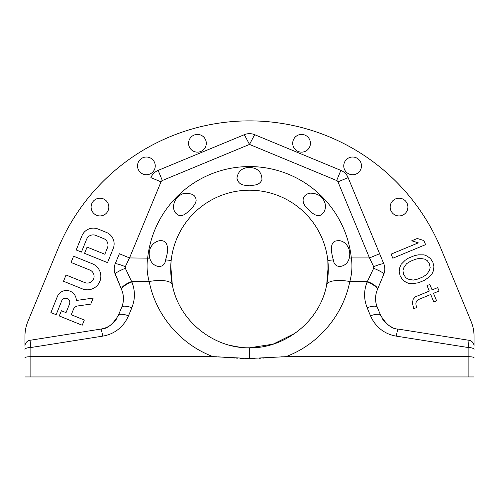 <?xml version="1.0" encoding="UTF-8"?>
<svg xmlns="http://www.w3.org/2000/svg" width="499" height="499" viewBox="0 0 499 499"><rect width="100%" height="100%" fill="white"/><g stroke="black" fill="none" stroke-linecap="round" stroke-linejoin="round"><path stroke-width="0.75" d="M30.751 346.425L30.857 347.516L102.7 336.133A10.972 0.624 -99 0 0 100.985 329.053L29.934 340.306A5.907 5.907 0 0 0 24.95 346.144L24.95 336.376A39.396 39.396 0 0 1 27.95 321.3L57.953 248.864A207.328 207.328 0 0 1 441.047 248.864L471.05 321.3A39.396 39.396 0 0 1 474.05 336.376L474.05 346.144A5.907 5.907 -0 0 0 469.066 340.306L398.015 329.053L469.066 340.306L468.143 347.516L396.3 336.133C389.083 334.985 377.044 330.6 370.495 315.792L367.145 307.708C363.752 299.132 363.752 290.555 367.145 281.972L373.689 268.281L373.689 266.678L369.491 257.933L351.327 257.933C352.481 265.693 351.982 273.552 349.83 281.511C342.782 316.628 317.146 345.09 285.833 356.679L249.5 358.494L213.167 356.679L30.857 356.679L30.857 376.938L468.143 376.938L468.143 356.679L285.665 356.679M24.95 357.721C25.281 357.091 27.245 356.748 30.857 356.679L30.857 347.516L29.934 340.306L100.985 329.053C107.004 329.084 112.799 324.512 118.369 315.349L121.719 307.265A22.655 22.655 0 0 0 121.725 307.253C124.008 301.483 124.008 295.707 121.719 289.925L115.175 274.126A13.392 13.392 0 0 1 114.152 268.924L114.152 268.955M30.857 376.938L24.95 376.938M474.05 376.938L468.143 376.938M282.365 356.766L280.825 356.841M277.743 357.041L275.847 357.178M273.92 357.328L272.728 357.415M271.587 357.502L269.647 357.652M268.799 357.714L266.597 357.87M264.09 358.033L262.83 358.101M261.064 358.195L259.093 358.288M254.889 358.425L249.65 358.494M244.111 358.425L239.907 358.288M237.936 358.195L236.189 358.101M234.898 358.026L232.403 357.87M230.201 357.714L229.359 357.652M227.413 357.502L226.272 357.415M225.08 357.328L223.153 357.178M221.238 357.041L218.188 356.841M216.635 356.766L213.335 356.679M469.066 340.306A5.907 5.907 0 0 1 474.05 346.144A5.907 5.907 -0 0 0 469.066 340.306M396 328.635A22.655 22.655 0 0 1 393.842 327.974M393.056 327.675A22.655 22.655 0 0 1 391.827 327.132M391.565 327.007A22.655 22.655 0 0 1 389.201 325.66M388.933 325.485A22.655 22.655 0 0 1 386.812 323.876M385.559 322.716A22.655 22.655 0 0 1 384.76 321.88M384.498 321.581A22.655 22.655 0 0 1 382.39 318.749M396.3 336.133A10.972 0.624 -81 0 1 398.015 329.053C391.996 329.084 386.201 324.512 380.631 315.349A10.972 3.499 -22.5 0 0 370.495 315.792L367.145 307.708A10.972 3.499 157.5 0 1 377.275 307.253A22.655 22.655 0 0 1 377.275 307.253C374.992 301.483 374.992 295.707 377.281 289.925L377.475 289.464A10.972 3.499 22.5 0 0 367.339 281.511L349.83 281.511A23.634 7.94 11.6 0 0 345.14 280.831M377.076 306.748A22.655 22.655 0 0 1 375.56 298.595M376.003 294.136A22.655 22.655 0 0 1 377.063 290.474M373.689 268.281A10.972 1.522 22.5 0 1 383.825 274.126A13.392 13.392 0 0 0 384.848 268.93L384.848 268.998M384.604 266.454L384.848 268.849A13.392 13.392 0 0 0 384.61 266.51L384.773 267.583M384.317 265.262L384.467 265.83A13.392 13.392 0 0 0 383.825 263.871L348.109 177.638L381.03 257.122L379.627 253.735L369.491 257.933L337.973 181.836A2.42 2.42 0 0 0 336.663 180.526L249.5 144.423L244.329 134.686A13.504 13.504 0 0 1 254.671 134.686L249.5 144.423L162.337 180.526L158.139 170.39L244.329 134.686A13.504 13.504 -0 0 1 254.671 134.686L340.861 170.39A13.392 13.392 0 0 1 348.109 177.638A13.392 13.392 0 0 0 340.861 170.39L336.663 180.526M116.573 260.503L117.97 257.122M114.152 268.849A13.392 13.392 0 0 1 114.39 266.51L114.152 268.842M102.7 336.133C109.917 334.985 121.956 330.6 128.505 315.792L131.855 307.708C135.248 299.132 135.248 290.555 131.855 281.972L125.311 268.281A10.972 1.522 157.5 0 0 115.175 274.126L116.972 278.467L115.175 274.126C113.816 270.708 113.816 267.289 115.175 263.871L114.533 265.83A13.392 13.392 0 0 1 115.175 263.871L119.373 253.735L129.509 257.933L149.831 258.17C151.765 267.252 164.427 270.315 165.631 259.885L171.169 260.484A78.792 78.792 0 0 1 327.831 260.484C328.716 268.499 328.336 276.621 326.677 284.842C319.597 322.604 283.426 348.701 249.5 347.784C215.58 348.701 179.403 322.61 172.323 284.842A23.634 7.94 168.4 0 1 172.323 284.842C170.664 276.621 170.284 268.499 171.169 260.484A78.792 78.792 0 0 1 327.831 260.484L328.093 274.537L326.683 284.829A23.634 7.94 -168.4 0 1 349.836 281.511M114.414 271.612L121.525 289.464A10.972 3.499 157.5 0 1 131.661 281.511L149.17 281.511A23.634 7.94 168.4 0 1 153.86 280.831M121.924 306.748A22.655 22.655 0 0 0 123.44 298.595M122.997 294.136A22.655 22.655 0 0 0 121.937 290.474M103 328.635A22.655 22.655 0 0 0 105.158 327.974M105.944 327.675A22.655 22.655 0 0 0 107.173 327.132M107.435 327.007A22.655 22.655 0 0 0 109.799 325.66M110.067 325.485A22.655 22.655 0 0 0 112.188 323.876M113.441 322.716A22.655 22.655 0 0 0 114.24 321.88L113.441 322.716M114.502 321.581A22.655 22.655 0 0 0 116.61 318.749L114.502 321.581M146.388 157.023A8.863 8.863 0 0 1 155.251 165.886A8.863 8.863 0 0 1 146.388 174.75A8.863 8.863 0 0 1 137.524 165.886A8.863 8.863 0 0 1 146.388 157.023M197.429 134.424A8.863 8.863 0 0 1 206.293 143.288A8.863 8.863 0 0 1 197.429 152.151A8.863 8.863 0 0 1 188.566 143.288A8.863 8.863 0 0 1 197.429 134.424M99.968 198.197A8.863 8.863 0 0 1 108.832 207.06A8.863 8.863 0 0 1 99.968 215.924A8.863 8.863 0 0 1 91.105 207.06A8.863 8.863 0 0 1 99.968 198.197M301.571 134.424A8.863 8.863 0 0 0 292.707 143.288A8.863 8.863 0 0 0 301.571 152.151A8.863 8.863 0 0 0 310.434 143.288A8.863 8.863 0 0 0 301.571 134.424M399.032 198.197A8.863 8.863 0 0 0 390.168 207.06A8.863 8.863 0 0 0 399.032 215.924A8.863 8.863 0 0 0 407.895 207.06A8.863 8.863 0 0 0 399.032 198.197M352.612 157.023A8.863 8.863 0 0 0 343.749 165.886A8.863 8.863 0 0 0 352.612 174.75A8.863 8.863 0 0 0 361.476 165.886A8.863 8.863 0 0 0 352.612 157.023M59.269 315.961L82.223 325.236L84.331 320.021L71.27 314.744L73.422 309.405A5.626 5.626 0 0 1 77.856 305.943L90.756 304.128L93.188 298.103L76.303 300.479A9.849 9.849 0 0 0 57.31 296.68L50.917 312.592L56.138 314.701L61.695 300.866A4.223 4.223 0 0 1 67.19 298.527A4.223 4.223 0 0 1 69.529 304.028L66.049 312.636L61.371 310.746L59.269 315.961M63.51 281.261L82.273 288.84A13.504 13.504 0 0 0 99.856 281.374A13.504 13.504 0 0 0 92.39 263.79L73.584 256.193L71.064 262.462L89.864 270.053A6.755 6.755 0 0 1 93.594 278.847A6.755 6.755 0 0 1 84.799 282.577L66.03 274.993L63.51 281.261M107.522 262.624L113.223 248.514A12.381 12.381 0 0 0 106.381 232.397L98.035 229.022A12.381 12.381 0 0 0 81.917 235.865L76.216 249.974L81.431 252.082L86.608 239.277A7.036 7.036 0 0 1 95.764 235.391L103.592 238.553A7.036 7.036 0 0 1 107.478 247.71L104.834 254.253L87.094 247.086L84.562 253.349L107.522 262.624M392.819 258.22L425.578 244.647L423.882 240.555L417.307 238.478L411.731 240.792L418.305 242.863L391.129 254.122L392.819 258.22M414.6 255.594L408.325 258.195L405.126 260.316L401.09 264.389L399.849 267.302L399.175 271.581L400.173 275.959L402.562 279.764L406.067 282.315L409.005 283.494L412.361 283.706L418.499 282.758L424.774 280.164L429.782 276.49L432.009 273.97L433.251 271.057L433.924 266.778L432.926 262.393L430.537 258.588L427.032 256.043L424.094 254.858L418.368 254.833L414.6 255.594M415.311 259.293L419.778 258.245L425.092 259.243L427.331 260.715L429.446 263.834L430.157 267.539L429.614 270.159L426.564 274.625L422.665 277.039L417.788 279.06L413.322 280.107L408.007 279.109L405.768 277.644L403.654 274.519L402.942 270.82L403.485 268.194L406.535 263.728L410.434 261.314L415.311 259.293M416.528 307.565L415.81 303.86L416.359 301.24L418.162 299.687L430.712 294.491L433.818 302.001L436.606 300.847L433.5 293.337L439.076 291.029L437.66 287.617L432.084 289.925L429.826 284.467L427.038 285.621L429.296 291.079L415.355 296.855L413.135 299.375L412.592 302.001L412.742 304.334L413.74 308.719L416.528 307.565M474.05 349.537A5.907 2.021 180 0 0 468.143 347.516L468.143 356.679C471.755 356.748 473.719 357.091 474.05 357.721M213.167 356.679C181.854 345.09 156.218 316.628 149.17 281.511A23.634 7.94 -11.6 0 1 172.323 284.842L172.804 287.044M24.95 346.144A5.907 5.907 0 0 1 29.934 340.306A5.907 5.907 0 0 0 24.95 346.144A5.907 5.907 0 0 1 29.934 340.306M30.127 341.073L30.458 343.649M117.833 316.541L118.369 315.349A10.972 3.499 -157.5 0 1 128.505 315.792L131.855 307.708C135.248 299.132 135.248 290.555 131.855 281.972A10.972 3.499 157.5 0 0 121.719 289.925L122.324 291.559M381.167 316.541L377.281 307.265A10.972 3.499 -22.5 0 0 367.145 307.708C363.752 299.132 363.752 290.555 367.145 281.972A10.972 3.499 22.5 0 1 377.281 289.925L376.676 291.559M230.95 345.57L239.37 347.136M249.619 347.784L273.047 344.185L295.084 333.257M327.893 260.478L328.223 265.792L326.677 284.842M114.408 271.599L114.152 268.998M119.941 285.64L118.637 282.484M131.855 307.708A10.972 3.499 22.5 0 0 121.725 307.253A10.972 3.499 -157.5 0 1 131.855 307.708M170.77 265.873L170.907 274.531L171.525 280.282M149.17 281.511C147.018 273.552 146.519 265.693 147.673 257.933L149.831 258.17C146.157 244.647 159.811 236.981 165.556 242.352C169.641 248.221 166.572 255.569 165.631 259.885M125.311 268.281L125.311 266.678L129.509 257.933L161.027 181.836A2.42 2.42 0 0 1 162.337 180.526M377.475 289.464L383.825 274.126C385.184 270.708 385.184 267.289 383.825 263.871L383.825 263.871A10.972 1.285 -22.5 0 0 373.689 266.678M147.673 257.933A102.426 102.426 0 0 1 351.327 257.933L349.169 258.17C351.976 248.059 344.216 239.408 337.193 240.799C330.039 240.998 330.538 250.486 333.363 259.885C334.449 270.364 347.504 267.065 349.169 258.17L349.768 254.758M333.363 259.885L327.831 260.484M246.194 167.758L249.525 167.396M254.047 184.961L252.045 185.129M176.877 214.102C179.372 216.242 182.247 216.136 185.509 213.797C188.454 211.695 195.265 205.831 196.132 200.654C196.013 194.897 191.522 192.626 182.665 193.843C172.417 198.222 171.3 210.279 176.877 214.102M249.5 167.396C242.24 167.639 238.054 171.219 236.944 178.131C238.048 183.676 242.233 186.033 249.5 185.198C256.367 185.747 260.528 183.832 261.969 179.447C261.676 171.906 257.521 167.889 249.5 167.396M321.83 214.345C324.955 211.695 326.034 208.052 325.067 203.424C322.909 196.743 318.006 193.325 310.372 193.15C301.851 194.323 300.548 202.844 307.902 208.863C313.79 215.331 318.437 217.159 321.83 214.345M125.311 266.678A10.972 1.285 -157.5 0 0 115.175 263.871C113.816 267.289 113.816 270.708 115.175 274.126M150.891 177.638A13.392 13.392 0 0 1 158.139 170.39A13.392 13.392 0 0 0 150.891 177.638L161.027 181.836M24.95 349.537A5.907 2.021 0 0 1 30.857 347.516M249.5 358.494L249.5 347.784M337.973 181.836L348.109 177.638M118.7 282.634L120.097 286.002M170.801 265.206L170.777 265.792M171.525 280.301L172.317 284.835L170.777 265.792L171.169 260.484M100.985 329.053C105.383 328.298 109.169 326.527 112.344 323.739M384.161 273.227L384.536 271.88M384.654 271.275L384.841 269.354M114.471 271.88L115.169 274.119M383.825 274.126C385.184 270.708 385.184 267.289 383.825 263.871"/></g></svg>
